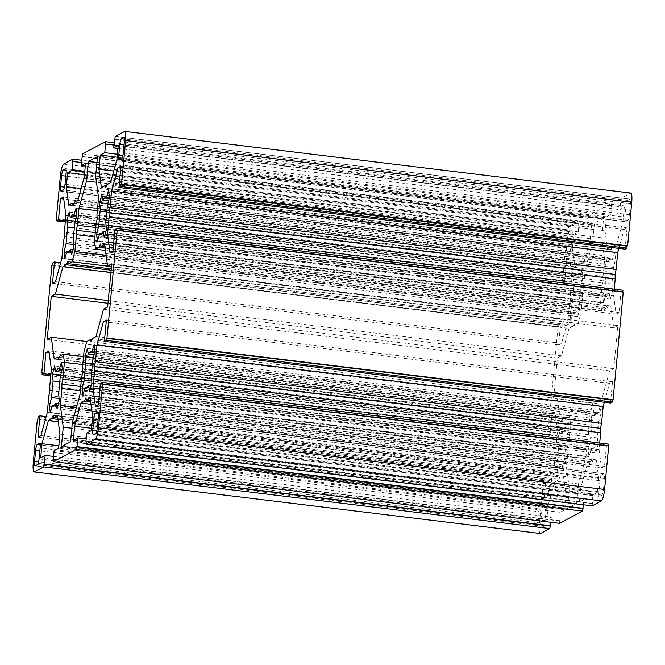 <?xml version="1.0" encoding="UTF-8"?>
<svg xmlns="http://www.w3.org/2000/svg" width="665" height="665" viewBox="0 0 665 665"><rect width="100%" height="100%" fill="white"/><g stroke="black" fill="none" stroke-linecap="round" stroke-linejoin="round"><path stroke-width="0.5" stroke-dasharray="3.33 2.49" d="M111.238 268.918L574.61 325.385L573.862 323.19L572.607 326.457L111.113 270.223M573.862 323.19L67.755 261.52M63.441 241.686L569.548 303.356L570.57 298.327L570.437 293.922L64.33 232.251M570.57 298.327L64.463 236.657M73.832 203.415L578.425 264.903L579.165 267.089L580.429 263.83L74.322 202.16M579.165 267.089L73.059 205.419M96.059 224.188L602.166 285.867L603.188 280.838L603.055 276.432L96.949 214.753M603.188 280.838L97.082 219.167M106.458 185.917L611.044 247.405L611.792 249.591L613.047 246.333L106.94 184.662M611.792 249.591L105.685 187.921M91.911 339.807L596.497 401.294L597.245 403.48L598.5 400.214L92.393 338.543M597.245 403.48L91.138 341.81M90.457 400.571L592.681 461.768L591.941 459.582L590.678 462.84L90.631 401.909M591.941 459.582L85.835 397.911M572.607 326.457L569.04 328.369L110.897 272.534M603.055 276.432L604.643 259.616L601.759 237.796L603.596 218.286L594.468 223.182L592.623 242.692L585.075 270.115L583.488 286.923L582.465 291.952L582.59 296.357L581.002 313.173L578.168 323.473L574.61 325.385M578.168 323.473L107.58 266.125M570.437 293.922L572.025 277.114L65.918 215.443M540.562 533.546C539.307 533.596 538.908 530.57 539.357 524.452L543.48 480.853L544.02 480.562L544.211 478.509L546.065 477.52L544.045 498.808L547.037 497.204L553.413 474.054L555.001 457.237L556.023 452.217L555.89 447.803L557.478 430.995L555.034 412.566L552.05 414.17L550.038 435.459L548.193 436.448L548.384 434.395L547.844 434.686L558.026 326.972L558.567 326.681L558.758 324.628L560.612 323.639L558.6 344.927L561.584 343.323L567.96 320.164L569.548 303.356M567.96 320.164L61.853 258.494M580.429 263.83L583.986 261.919L77.88 200.248M572.025 277.114L569.581 258.685L566.597 260.289L564.585 281.578L562.74 282.567L562.931 280.514L562.39 280.805L566.505 237.206C567.228 230.946 568.276 227.139 569.656 225.776L578.899 220.822L578.267 231.877L573.754 234.296L572.415 248.386L574.859 266.815L578.425 264.903M574.859 266.815L68.753 205.136M604.643 259.616L98.545 197.946M598.5 400.214L602.066 398.31L609.606 370.887L613.745 368.668L617.818 325.584L613.679 327.795L610.794 305.975L607.228 307.887L606.488 305.701L605.225 308.959L601.667 310.871L600.578 302.675L602.166 285.867M600.578 302.675L94.472 241.004M613.047 246.333L616.613 244.421L110.506 182.75M583.986 261.919L590.362 238.76L591.692 224.67L587.178 227.089L588.683 215.576L611.517 203.332L610.886 214.363L606.372 216.782L605.042 230.888L607.486 249.317L611.044 247.405M607.486 249.317L101.379 187.646M614.244 289.167L613.629 295.676L114.463 234.853M602.066 398.31L95.96 336.631M569.04 328.369L561.493 355.783L557.361 358.003L553.288 401.095L557.42 398.875L560.312 420.696L563.878 418.784L564.618 420.97L565.882 417.711L569.439 415.8L570.528 423.996L568.941 440.812L567.918 445.833L568.051 450.247L566.455 467.054L569.348 488.875L567.503 508.384L576.638 503.488L578.484 483.979L586.031 456.556L587.619 439.748L588.641 434.719L588.508 430.313L590.104 413.505L592.939 403.198L596.497 401.294M592.939 403.198L557.42 398.875M599.697 443.048L599.082 449.557L99.916 388.734M590.678 462.84L587.12 464.752L90.947 404.295M592.207 505.849L592.839 494.793L597.353 492.374L598.683 478.285L596.247 459.864L592.681 461.768M596.247 459.864L90.141 398.185M616.613 244.421L622.98 221.27L624.31 207.181L619.797 209.6L621.301 198.079L630.545 193.124L124.438 131.454M625.042 249.151L627.062 227.862L624.069 229.467L618.857 248.402M613.629 295.676L616.064 314.104L619.057 312.5L621.068 291.212L622.914 290.223M622.756 291.918L623.263 291.985M610.495 403.032L612.507 381.752L609.522 383.348L604.31 402.283M599.082 449.557L601.517 467.985L604.51 466.381L606.522 445.101L608.367 444.104M608.209 445.808L608.716 445.866M587.12 464.752L580.745 487.911L579.414 502.017L583.92 499.598L583.438 504.777M559.589 523.338L560.221 512.291L564.735 509.872L566.065 495.782L563.621 477.354L560.063 479.265L559.315 477.079L558.06 480.338L554.494 482.25L548.126 505.4L546.788 519.49L551.302 517.071L550.811 522.274M624.876 217.106C624.651 220.165 624.851 221.678 625.474 221.653L627.81 220.398C628.5 219.716 629.024 217.812 629.381 214.687L630.428 203.656C630.653 200.597 630.453 199.084 629.822 199.109L627.486 200.364C626.796 201.046 626.272 202.95 625.915 206.075L624.876 217.106L122.834 155.926M119.226 160.016L625.333 221.686L119.368 159.982M123.865 137.406L629.971 199.076L123.723 137.439M601.517 475.043C600.836 475.724 600.312 477.628 599.946 480.762L598.907 491.784C598.683 494.843 598.882 496.356 599.506 496.331L601.85 495.084C602.532 494.403 603.055 492.499 603.421 489.365L604.46 478.343C604.685 475.284 604.485 473.771 603.862 473.796L601.517 475.043L98.437 413.746M93.258 434.694L599.365 496.364L93.408 434.661M97.896 412.092L604.003 473.763L97.755 412.125M546.231 509.565C546.455 506.514 546.256 504.993 545.633 505.018L543.297 506.273C542.607 506.954 542.083 508.858 541.717 511.983L540.678 523.014C540.454 526.073 540.653 527.586 541.277 527.561L543.621 526.306C544.303 525.633 544.826 523.729 545.192 520.595L546.231 509.565L40.124 447.894M39.667 443.314L545.774 504.984L39.526 443.347M35.029 465.924L541.135 527.594L35.178 465.891M569.581 251.628C570.271 250.946 570.794 249.043 571.152 245.909L572.199 234.886C572.424 231.827 572.224 230.314 571.592 230.339L569.257 231.595C568.575 232.268 568.051 234.171 567.686 237.305L566.646 248.336C566.422 251.387 566.622 252.908 567.245 252.875L569.581 251.628L63.483 189.957M65.635 168.636L571.742 230.306L65.494 168.669M60.997 191.237L567.104 252.908L61.138 191.204M605.724 264.296L606.364 271.262L604.793 287.845L602.698 296.282L603.546 302.708L605.79 295.376L606.837 296.482L609.306 293.489L610.329 299.075L612.548 290.996L611.908 284.03L613.479 267.446L615.574 259.018L614.726 252.584L612.482 259.915L611.434 258.81L608.965 261.802L607.943 256.225L605.724 264.296L107.905 203.64M591.177 418.185L591.817 425.143L590.246 441.735L588.151 450.163L589.007 456.589L591.243 449.257L592.291 450.371L594.759 447.37L595.782 452.956L598.01 444.877L597.361 437.919L598.932 421.327L601.027 412.899L600.179 406.473L597.935 413.805L596.887 412.691L594.419 415.692L593.396 410.106L591.177 418.185L93.358 357.521M573.097 281.794L573.737 288.76L572.174 305.343L570.08 313.772L570.927 320.206L573.172 312.866L574.219 313.98L576.688 310.987L577.71 316.565L579.93 308.485L579.29 301.528L580.861 284.936L582.956 276.507L582.099 270.081L579.863 277.413L578.808 276.299L576.347 279.3L575.325 273.714L573.097 281.794L75.286 221.129M558.55 435.675L559.199 442.641L557.627 459.224L555.533 467.653L556.381 474.087L558.625 466.755L559.672 467.861L562.141 464.868L563.164 470.454L565.383 462.375L564.743 455.409L566.314 438.825L568.409 430.396L567.553 423.962L565.317 431.294L564.261 430.189L561.8 433.181L560.778 427.595L558.55 435.675L60.739 375.018M582.59 296.357L94.854 236.923M582.465 291.952L95.27 232.584M95.752 227.488L583.488 286.923M605.225 308.959L105.178 248.028M606.488 305.701L100.382 244.03M105.004 246.69L607.228 307.887M588.508 430.313L82.41 368.643M588.641 434.719L82.535 373.048M81.512 378.077L587.619 439.748M581.002 313.173L106.142 255.302M601.667 310.871L105.494 250.414M590.104 413.505L83.998 351.827M568.051 450.247L80.307 390.812M567.918 445.833L80.723 386.465M81.205 381.378L568.941 440.812M558.06 480.338L58.013 419.407M559.315 477.079L53.208 415.409M57.83 418.069L560.063 479.265M555.89 447.803L49.784 386.132M556.023 452.217L49.917 390.546M48.894 395.567L555.001 457.237M566.455 467.054L76.492 407.346M554.494 482.25L58.329 421.785M557.478 430.995L51.371 369.324M565.882 417.711L59.775 356.041M564.618 420.97L58.512 359.3M59.285 357.296L563.878 418.784M569.439 415.8L83.549 356.59M620.628 200.88L114.521 139.209M117.929 148.445L619.797 209.6M113.973 145.012L611.709 205.66M610.886 214.363L117.381 154.23M588.001 218.369L81.903 156.699M85.311 165.934L587.178 227.089M81.354 162.501L579.09 223.157M578.267 231.877L84.763 171.736M100.415 383.422L606.522 445.101M114.962 229.541L621.068 291.212M53.566 456.423L551.302 517.071M53.291 459.34L559.398 521.011M560.221 512.291L54.114 450.621M86.184 438.942L583.92 499.598M85.91 441.843L592.016 503.513M592.839 494.793L86.733 433.123M606.372 216.782L117.106 157.164M621.06 200.647L114.954 138.977M588.442 218.137L82.335 156.466M573.754 234.296L84.48 174.679M612.507 381.752L106.4 320.073M608.176 446.157L102.069 384.486M627.062 227.862L120.955 166.192M622.723 292.276L116.616 230.605M564.735 509.872L58.628 448.202M597.353 492.374L91.246 430.704M52.651 262.958L558.758 324.628M560.612 323.639L60.69 262.717M65.419 220.747L564.585 281.578M562.74 282.567L65.303 221.952M546.065 477.52L46.143 416.598M38.113 416.839L544.211 478.509M548.193 436.448L50.756 375.833M50.873 374.636L550.038 435.459M558.6 344.927L52.493 283.248M562.931 280.514L56.824 218.843M544.045 498.808L37.938 437.138M548.384 434.395L42.277 372.724M585.075 270.115L97.339 210.68M610.794 305.975L104.688 244.304M586.031 456.556L79.925 394.885M570.528 423.996L82.793 364.561M563.621 477.354L57.514 415.683M553.413 474.054L47.306 412.383M606.364 271.262L107.256 210.448M607.943 256.225L101.836 194.546M608.965 261.802L108.603 200.83M612.482 259.915L109.16 198.586M614.726 252.584L108.619 190.913M615.574 259.018L109.467 197.347M613.479 267.446L107.373 205.776M611.908 284.03L105.802 222.359M612.548 290.996L106.45 229.325M610.329 299.075L104.222 237.405M609.306 293.489L105.777 232.135M605.79 295.376L102.019 233.989M603.546 302.708L97.447 241.038M602.698 296.282L99.309 234.936M604.793 287.845L106.242 227.097M591.817 425.143L92.709 364.329M593.396 410.106L87.29 348.435M594.419 415.692L94.056 354.719M597.935 413.805L94.613 352.467M600.179 406.473L94.073 344.794M601.027 412.899L94.92 351.228M598.932 421.327L92.826 359.657M597.361 437.919L91.263 376.24M598.01 444.877L91.903 383.206M595.782 452.956L89.675 391.286M594.759 447.37L91.23 386.016M591.243 449.257L87.472 387.87M589.007 456.589L82.901 394.919M588.151 450.163L84.763 388.826M590.246 441.735L91.695 380.978M573.737 288.76L74.638 227.937M575.325 273.714L69.218 212.044M576.347 279.3L75.985 218.328M579.863 277.413L76.541 216.083M582.099 270.081L75.993 208.411M582.956 276.507L76.849 214.837M580.861 284.936L74.754 223.265M579.29 301.528L73.183 239.857M579.93 308.485L73.823 246.815M577.71 316.565L71.604 254.894M576.688 310.987L73.158 249.624M573.172 312.866L69.401 251.478M570.927 320.206L64.821 258.527M570.08 313.772L66.691 252.434M572.174 305.343L73.624 244.587M559.199 442.641L60.091 381.818M560.778 427.595L54.671 365.925M561.8 433.181L61.438 372.209M565.317 431.294L61.995 369.964M567.553 423.962L61.454 362.292M568.409 430.396L62.302 368.718M566.314 438.825L60.207 377.155M564.743 455.409L58.636 393.738M565.383 462.375L59.276 400.704M563.164 470.454L57.057 408.776M562.141 464.868L58.611 403.514M558.625 466.755L54.854 405.367M556.381 474.087L50.274 412.416M555.533 467.653L52.144 406.315M557.627 459.224L59.077 398.476M592.623 242.692L96.458 182.235M594.468 223.182L96.932 162.559M603.596 218.286L97.497 156.616M601.759 237.796L95.652 176.125M613.679 327.795L111.462 266.599M617.818 325.584L111.712 263.905M613.745 368.668L107.639 306.997M609.606 370.887L103.507 309.217M578.484 483.979L72.377 422.308M576.638 503.488L70.532 441.818M567.503 508.384L61.404 446.714M569.348 488.875L71.82 428.252M560.312 420.696L54.206 359.025M553.288 401.095L47.182 339.416M557.361 358.003L107.996 303.248M561.493 355.783L108.245 300.555M591.692 224.67L85.585 163M590.362 238.76L84.255 177.09M588.683 215.576L82.576 153.906M611.517 203.332L114.189 142.726M611.276 205.892L105.17 144.222M605.042 230.888L113.732 171.021M622.98 221.27L116.874 159.6M624.31 207.181L118.212 145.51M621.301 198.079L115.195 136.408M624.069 229.467L120.772 168.137M616.064 314.104L109.966 252.434M619.057 312.5L112.95 250.83M609.522 383.348L106.217 322.018M601.517 467.985L95.419 406.315M604.51 466.381L98.403 404.711M592.449 503.28L86.35 441.61M598.683 478.285L92.585 416.614M580.745 487.911L91.479 428.285M579.414 502.017L73.308 440.346M559.83 520.778L53.724 459.108M566.065 495.782L59.958 434.112M548.126 505.4L58.852 445.783M546.788 519.49L40.69 457.819M543.48 480.853L37.373 419.183M544.02 480.562L37.913 418.892M547.037 497.204L40.931 435.533M555.034 412.566L48.936 350.896M552.05 414.17L49.193 352.899M547.844 434.686L41.737 373.015M558.026 326.972L51.92 265.302M558.567 326.681L52.46 265.011M561.584 343.323L55.478 281.652M569.581 258.685L63.483 197.015M566.597 260.289L63.74 199.018M562.39 280.805L56.284 219.134M578.899 220.822L81.562 160.223M578.65 223.39L72.552 161.72M572.415 248.386L81.113 188.519M625.915 206.075L124.047 144.92M627.486 200.364L124.397 139.06M630.428 203.656L124.322 141.986M629.381 214.687L123.283 153.017M627.81 220.398L121.703 158.727M599.946 480.762L98.079 419.607M604.46 478.343L98.353 416.664M603.421 489.365L97.314 427.695M601.85 495.084L95.743 433.405M598.907 491.784L96.866 430.612M545.192 520.595L39.085 458.925M543.621 526.306L37.514 464.636M540.678 523.014L38.636 461.843M541.717 511.983L39.85 450.828M543.297 506.273L40.208 444.968M571.152 245.909L65.054 184.238M566.646 248.336L64.605 187.156M567.686 237.305L65.818 176.15M569.257 231.595L66.168 170.29M572.199 234.886L66.093 173.216M539.357 524.452L33.25 462.782M566.505 237.206L60.407 175.535M569.656 225.776L63.549 164.105M105.328 197.139L611.434 258.81M100.739 234.812L606.837 296.482M90.781 351.02L596.887 412.691M86.192 388.701L592.291 450.371M72.709 214.629L578.808 276.299M68.113 252.309L574.219 313.98M58.163 368.518L564.261 430.189M53.566 406.19L559.672 467.861"/><path stroke-width="1" d="M111.113 270.223L66.5 264.786L67.755 261.52L68.503 263.706L111.238 268.918M63.74 199.018L60.49 198.619L63.483 197.015L65.918 215.443L64.33 232.251L64.463 236.657L63.441 241.686L61.853 258.494L55.478 281.652L52.493 283.248L54.505 261.968L52.651 262.958L52.46 265.011L51.92 265.302L41.737 373.015L42.277 372.724L42.086 374.777L43.932 373.788L50.873 374.636M114.189 142.726L105.411 141.662L82.576 153.906L81.072 165.419L85.585 163L84.255 177.09L77.88 200.248L74.322 202.16L73.059 205.419L72.319 203.232L73.832 203.415M94.854 236.923L76.492 234.687L76.359 230.281L77.381 225.252L78.969 208.444L86.517 181.021L88.362 161.512L97.497 156.616L95.652 176.125L98.545 197.946L96.949 214.753L97.082 219.167L96.059 224.188L94.472 241.004L95.561 249.2L99.118 247.289L100.382 244.03L101.122 246.216L105.004 246.69M630.836 193.058L124.729 131.387L115.195 136.408L113.698 147.929L118.212 145.51L116.874 159.6L110.506 182.75L106.94 184.662L105.685 187.921L104.937 185.734L106.458 185.917M109.11 217.197L108.977 212.783L109.999 207.763L616.106 269.433L615.083 274.454L615.216 278.868L109.11 217.197L107.522 234.005L109.966 252.434L112.95 250.83L114.962 229.541L116.807 228.552L116.616 230.605L117.156 230.314L106.974 338.028L106.433 338.319L106.242 340.372L612.349 402.042L610.495 403.032L104.388 341.361L106.242 340.372M615.083 274.454L108.977 212.783M101.122 246.216L104.688 244.304L107.58 266.125L111.712 263.905L107.639 306.997L103.507 309.217L95.96 336.631L92.393 338.543L91.138 341.81L90.39 339.615L91.911 339.807M94.563 371.078L94.43 366.673L95.452 361.644L601.559 423.314L600.537 428.343L600.67 432.749L94.563 371.078L92.975 387.886L95.419 406.315L98.403 404.711L100.415 383.422L102.26 382.433L102.069 384.486L102.609 384.195L98.495 427.795C97.772 434.054 96.724 437.861 95.344 439.224L86.101 444.178L86.317 441.893M600.537 428.343L94.43 366.673M90.631 401.909L84.571 401.17L85.835 397.911L86.575 400.097L90.457 400.571M110.897 272.534L62.934 266.69L66.5 264.786M111.462 266.599L72.061 261.802L74.896 251.495L76.492 234.687M68.503 263.706L72.061 261.802M84.763 171.736L72.161 170.207L67.647 172.626L66.317 186.715L68.753 205.136L72.319 203.232M117.381 154.23L104.779 152.692L100.265 155.111L98.935 169.218L101.379 187.646L104.937 185.734M114.463 234.853L107.522 234.005M615.216 278.868L614.244 289.167M618.857 248.402L617.694 252.617L616.106 269.433M617.694 252.617L111.587 190.946L109.999 207.763M90.39 339.615L86.832 341.527L83.998 351.827L82.41 368.643L82.535 373.048L81.512 378.077L79.925 394.885L72.377 422.308L70.532 441.818L61.404 446.714L63.242 427.204L60.357 405.384L61.945 388.568L61.812 384.162L62.834 379.133L81.205 381.378M99.916 388.734L92.975 387.886M600.67 432.749L599.697 443.048M604.31 402.283L603.147 406.506L601.559 423.314M603.147 406.506L97.04 344.836L95.452 361.644M84.571 401.17L81.014 403.081L74.638 426.24L73.308 440.346L77.822 437.919L86.184 438.942M90.947 404.295L81.014 403.081M85.91 441.843L86.733 433.123L91.246 430.704L92.585 416.614L90.141 398.185L86.575 400.097M626.887 248.161L625.042 249.151L118.935 187.48L120.789 186.491L626.887 248.161L627.087 246.108L627.627 245.817L631.75 202.218C632.199 196.108 631.792 193.074 630.545 193.124M116.807 228.552L622.914 290.223L622.723 292.276M117.156 230.314L623.263 291.985L613.08 399.698L612.54 399.989L612.349 402.042M102.26 382.433L608.367 444.104L608.176 446.157M102.609 384.195L608.716 445.866L604.593 489.465L98.495 427.795M86.101 444.178L592.207 505.849L601.451 500.895C602.823 499.54 603.87 495.724 604.593 489.465M583.438 504.777L582.424 511.094L559.589 523.338L53.483 461.668L53.699 459.39M550.811 522.274L549.805 528.592L540.562 533.546L34.164 471.942L540.562 533.546M95.27 232.584L76.359 230.281M77.381 225.252L95.752 227.488M105.178 248.028L99.118 247.289M106.142 255.302L74.896 251.495M105.494 250.414L95.561 249.2M80.307 390.812L61.945 388.568M80.723 386.465L61.812 384.162M58.013 419.407L51.953 418.667L53.208 415.409L53.956 417.595L57.83 418.069M49.193 352.899L45.943 352.5L48.936 350.896L51.371 369.324L49.784 386.132L49.917 390.546L48.894 395.567L47.306 412.383L40.931 435.533L37.938 437.138L39.958 415.849L38.113 416.839L37.913 418.892L37.373 419.183L33.25 462.782C32.801 468.892 33.208 471.926 34.455 471.876L43.699 466.921L45.203 455.4L53.566 456.423M76.492 407.346L60.357 405.384M51.953 418.667L48.387 420.579L42.02 443.73L40.69 457.819L45.203 455.4M58.329 421.785L48.387 420.579M83.549 356.59L63.333 354.129L59.775 356.041L58.512 359.3L57.772 357.113L59.285 357.296M113.698 147.929L117.929 148.445M104.779 152.692L105.602 143.989L113.973 145.012M81.072 165.419L85.311 165.934M72.161 170.207L72.984 161.487L81.354 162.501M550.479 525.791L44.372 464.12M53.956 417.595L57.514 415.683L59.958 434.112L58.628 448.202L54.114 450.621L53.291 459.34M583.097 508.301L76.999 446.631L77.822 437.919M117.106 157.164L100.265 155.111M84.48 174.679L67.647 172.626M104.388 341.361L106.4 320.073L103.416 321.677L97.04 344.836M118.935 187.48L120.955 166.192L117.963 167.796L111.587 190.946M550.046 526.023L43.94 464.353M76.999 446.631L76.317 449.424L53.483 461.668M582.665 508.534L76.558 446.863M60.69 262.717L54.505 261.968M65.303 221.952L56.633 220.896L58.478 219.899L65.419 220.747M46.143 416.598L39.958 415.849M50.756 375.833L42.086 374.777M56.633 220.896L56.824 218.843L56.284 219.134L60.407 175.535C61.13 169.276 62.178 165.46 63.549 164.105L72.793 159.151L72.552 161.72L72.984 161.487M45.943 352.5L43.932 373.788M124.438 131.454C125.693 131.404 126.092 134.43 125.643 140.548L121.52 184.147L120.98 184.438L120.789 186.491M105.411 141.662L105.17 144.222L105.602 143.989M60.49 198.619L58.478 219.899M62.834 379.133L64.422 362.325L63.333 354.129M57.772 357.113L54.206 359.025L51.321 337.205L47.182 339.416L51.255 296.332L55.395 294.113L62.934 266.69M119.368 159.982C118.744 160.007 118.545 158.486 118.769 155.435L119.808 144.405C120.174 141.271 120.697 139.367 121.379 138.694L123.723 137.439C124.347 137.414 124.546 138.927 124.322 141.986L123.283 153.017C122.917 156.142 122.393 158.046 121.703 158.727L119.226 160.016M98.029 412.159L97.755 412.125C98.378 412.092 98.578 413.613 98.353 416.664L97.314 427.695C96.949 430.829 96.425 432.732 95.743 433.405L93.408 434.661C92.776 434.686 92.576 433.173 92.801 430.114L93.848 419.091C94.206 415.957 94.729 414.054 95.419 413.372L97.896 412.092M39.8 443.38L39.526 443.347C40.149 443.322 40.349 444.835 40.124 447.894L39.085 458.925C38.728 462.05 38.204 463.954 37.514 464.636L35.178 465.891C34.547 465.916 34.347 464.403 34.572 461.344L35.619 450.313C35.977 447.188 36.5 445.284 37.19 444.602L39.667 443.314M61.138 191.204C60.515 191.229 60.316 189.716 60.54 186.657L61.579 175.635C61.945 172.501 62.468 170.597 63.15 169.916L65.494 168.669C66.118 168.644 66.317 170.157 66.093 173.216L65.054 184.238C64.688 187.372 64.164 189.276 63.483 189.957L60.997 191.237M100.257 209.591L99.617 202.626L101.836 194.546L102.859 200.132L105.328 197.139L106.375 198.245L108.619 190.913L109.467 197.347L107.373 205.776L105.802 222.359L106.45 229.325L104.222 237.405L103.2 231.819L100.739 234.812L99.684 233.706L97.447 241.038L96.591 234.604L98.686 226.175L100.257 209.591L107.256 210.448M85.71 363.472L85.07 356.515L87.29 348.435L88.312 354.013L90.781 351.02L91.828 352.134L94.073 344.794L94.92 351.228L92.826 359.657L91.263 376.24L91.903 383.206L89.675 391.286L88.653 385.7L86.192 388.701L85.137 387.587L82.901 394.919L82.044 388.493L84.139 380.064L85.71 363.472L92.709 364.329M67.639 227.081L66.99 220.123L69.218 212.044L70.241 217.63L72.709 214.629L73.757 215.743L75.993 208.411L76.849 214.837L74.754 223.265L73.183 239.857L73.823 246.815L71.604 254.894L70.581 249.309L68.113 252.309L67.065 251.195L64.821 258.527L63.973 252.101L66.068 243.673L67.639 227.081L74.638 227.937M53.092 380.97L52.452 374.004L54.671 365.925L55.694 371.511L58.163 368.518L59.21 369.624L61.454 362.292L62.302 368.718L60.207 377.155L58.636 393.738L59.276 400.704L57.057 408.776L56.035 403.198L53.566 406.19L52.518 405.085L50.274 412.416L49.426 405.983L51.521 397.554L53.092 380.97L60.091 381.818M97.339 210.68L78.969 208.444M82.793 364.561L64.422 362.325M107.905 203.64L99.617 202.626M108.603 200.83L102.859 200.132M109.16 198.586L106.375 198.245M105.777 232.135L103.2 231.819M102.019 233.989L99.684 233.706M99.309 234.936L96.591 234.604M106.242 227.097L98.686 226.175M93.358 357.521L85.07 356.515M94.056 354.719L88.312 354.013M94.613 352.467L91.828 352.134M91.23 386.016L88.653 385.7M87.472 387.87L85.137 387.587M84.763 388.826L82.044 388.493M91.695 380.978L84.139 380.064M75.286 221.129L66.99 220.123M75.985 218.328L70.241 217.63M76.541 216.083L73.757 215.743M73.158 249.624L70.581 249.309M69.401 251.478L67.065 251.195M66.691 252.434L63.973 252.101M73.624 244.587L66.068 243.673M60.739 375.018L52.452 374.004M61.438 372.209L55.694 371.511M61.995 369.964L59.21 369.624M58.611 403.514L56.035 403.198M54.854 405.367L52.518 405.085M52.144 406.315L49.426 405.983M59.077 398.476L51.521 397.554M96.458 182.235L86.517 181.021M96.932 162.559L88.362 161.512M71.82 428.252L63.242 427.204M86.832 341.527L51.321 337.205M107.996 303.248L51.255 296.332M108.245 300.555L55.395 294.113M113.732 171.021L98.935 169.218M627.627 245.817L121.52 184.147M627.087 246.108L120.98 184.438M120.772 168.137L117.963 167.796M613.08 399.698L106.974 338.028M612.54 399.989L106.433 338.319M106.217 322.018L103.416 321.677M91.479 428.285L74.638 426.24M582.424 511.094L76.317 449.424M58.852 445.783L42.02 443.73M549.805 528.592L43.699 466.921M42.244 373.082L41.737 373.015M56.791 219.192L56.284 219.134M81.562 160.223L72.793 159.151M81.113 188.519L66.317 186.715M122.834 155.926L118.769 155.435M124.047 144.92L119.808 144.405M124.397 139.06L121.379 138.694M98.079 419.607L93.848 419.091M98.437 413.746L95.419 413.372M96.866 430.612L92.801 430.114M38.636 461.843L34.572 461.344M39.85 450.828L35.619 450.313M40.208 444.968L37.19 444.602M64.605 187.156L60.54 186.657M65.818 176.15L61.579 175.635M66.168 170.29L63.15 169.916M631.75 202.218L125.643 140.548M601.451 500.895L95.344 439.224"/></g></svg>
